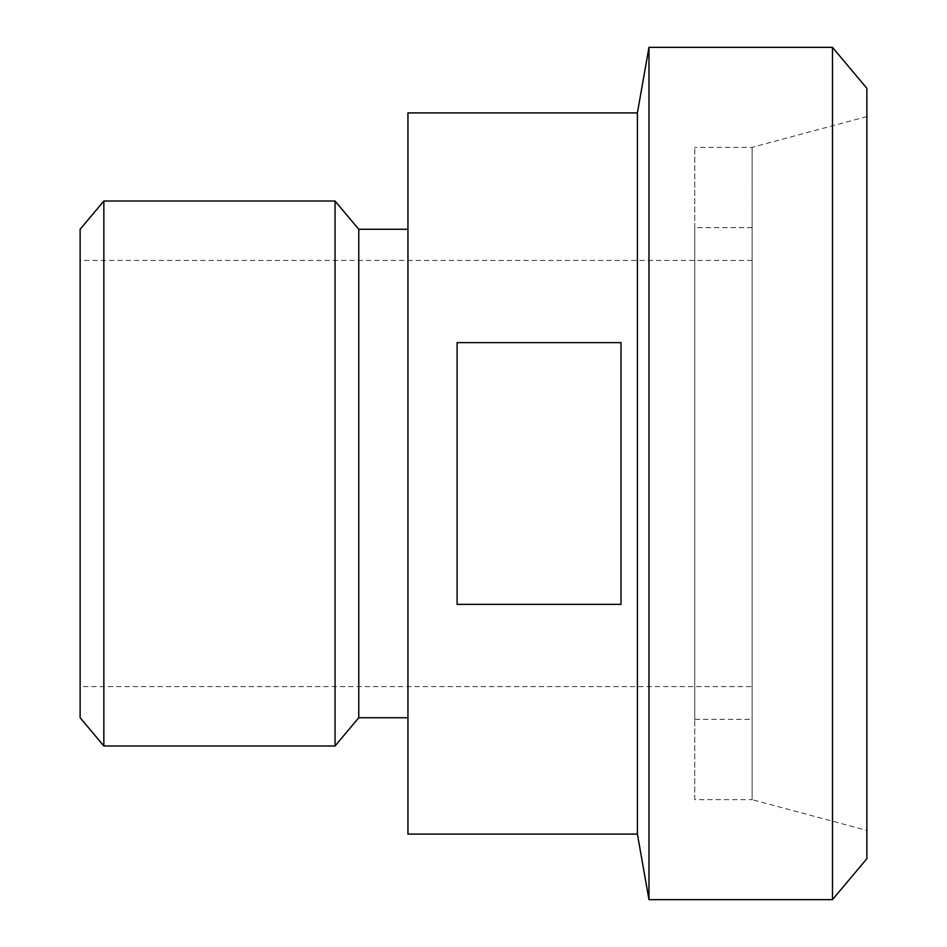 <?xml version="1.0" encoding="UTF-8"?>
<svg xmlns="http://www.w3.org/2000/svg" width="947" height="947" viewBox="0 0 947 947"><rect width="100%" height="100%" fill="white"/><g stroke="black" fill="none" stroke-linecap="round" stroke-linejoin="round"><path stroke-width="0.71" stroke-dasharray="4.74 3.55" d="M832.484 47.35L832.484 899.65M866.872 858.669L866.872 88.331M637.402 112.906L637.402 834.094M648.967 899.65L648.967 47.35M335.049 201.013L335.049 745.987M358.771 229.281L358.771 717.719M80.128 229.281L80.128 717.719M103.85 745.987L103.85 201.013M621.019 604.364L621.019 342.636L457.105 342.636L457.105 604.364L457.105 342.636L457.105 604.364L621.019 604.364L621.019 342.636L621.019 604.364M407.944 112.906L407.944 834.094M752.131 719.353L752.131 227.647L752.131 719.353L694.767 719.353L694.767 227.647L694.767 719.353M752.131 686.575L752.131 260.425L752.131 686.575L80.128 686.575L80.128 260.425L80.128 686.575M694.767 799.67L694.767 147.33L694.767 799.67L752.131 799.67L752.131 147.33L752.131 799.67L866.872 830.412L866.872 116.588L866.872 830.412M407.944 717.719L407.944 229.281L407.944 717.719M752.131 227.647L694.767 227.647M866.872 116.588L752.131 147.33L694.767 147.33M752.131 260.425L80.128 260.425"/><path stroke-width="1.42" d="M832.484 47.35L866.872 88.331L866.872 858.669L832.484 899.65L832.484 47.35L648.967 47.35L648.967 899.65L637.402 834.094L637.402 112.906L648.967 47.35M407.944 717.719L358.771 717.719L335.049 745.987L335.049 201.013L103.85 201.013L103.85 745.987L80.128 717.719L80.128 229.281L103.85 201.013M358.771 717.719L358.771 229.281L335.049 201.013M621.019 604.364L457.105 604.364L457.105 342.636L621.019 342.636L621.019 604.364M637.402 834.094L407.944 834.094L407.944 112.906L637.402 112.906M832.484 899.65L648.967 899.65M335.049 745.987L103.85 745.987M407.944 229.281L358.771 229.281"/></g></svg>
